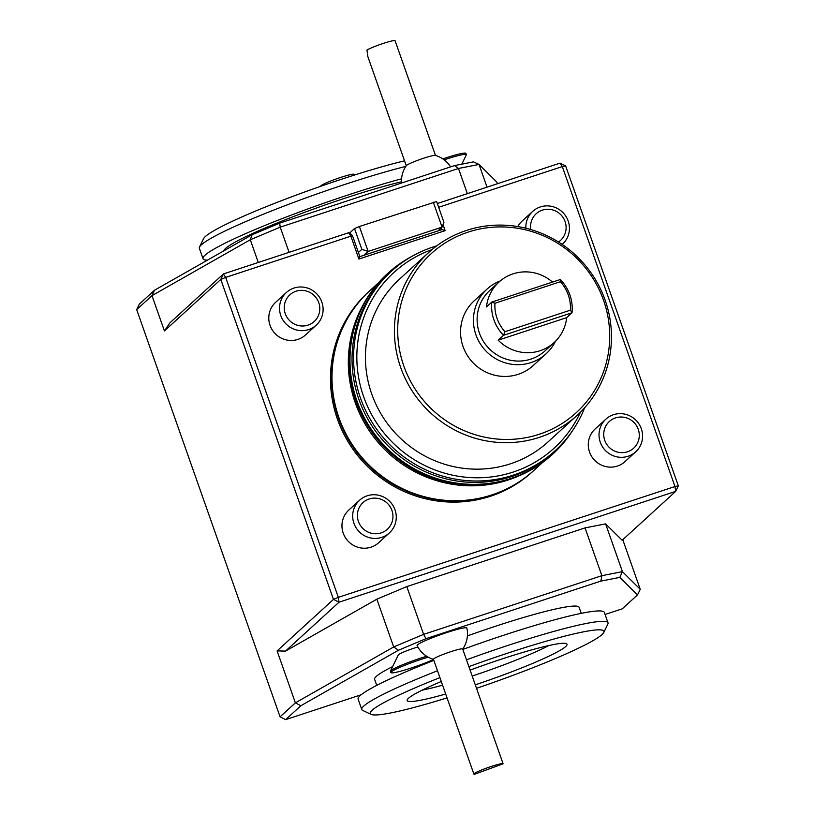 <?xml version="1.0" encoding="UTF-8"?>
<svg xmlns="http://www.w3.org/2000/svg" width="815" height="815" viewBox="0 0 815 815"><rect width="100%" height="100%" fill="white"/><g stroke="black" fill="none" stroke-linecap="round" stroke-linejoin="round"><path stroke-width="1.22" d="M570.398 310.169L504.974 331.705L503.527 335.301A40.923 39.792 -132.4 0 1 491.822 302.07L494.95 303.262L560.384 281.725A38.376 37.317 -132.4 0 1 570.398 310.169L572.008 312.756L566.67 317.636A40.923 39.792 47.6 0 1 554.18 342.504L545.031 350.868A40.923 39.792 -132.4 0 1 488.042 347.496A40.923 39.792 -132.4 0 1 489.825 290.435L498.974 282.072A40.923 39.792 47.6 0 0 486.484 306.939L491.822 302.07L560.302 279.525L560.384 281.725M554.18 342.504A40.923 39.792 47.6 0 1 498.189 340.181L503.527 335.301L572.008 312.756A40.923 39.792 -132.4 0 0 560.302 279.525M504.974 331.705A38.376 37.317 -132.4 0 1 494.95 303.262M552.509 282.082A40.923 39.792 47.6 0 0 498.974 282.072M498.189 340.181L566.67 317.636M555.423 341.322A43.806 42.594 -132.4 0 1 546.111 353.771A43.806 42.594 -132.4 0 1 531.054 362.573A43.806 42.594 -132.4 0 1 479.75 342.942A43.806 42.594 -132.4 0 1 487.024 289.101A43.806 42.594 -132.4 0 1 500.267 280.941M487.024 289.101L474.157 300.857A43.806 42.594 47.6 0 0 466.883 354.698A43.806 42.594 47.6 0 0 518.187 374.329A43.806 42.594 47.6 0 0 533.244 365.528L546.111 353.771M581.227 613.369L579.098 607.307A108.405 10.126 160.6 0 0 467.413 635.914M392.657 666.578A108.405 10.126 160.6 0 0 376.265 676.43A108.405 10.126 160.6 0 0 374.594 679.323L376.734 685.384M476.52 688.308A123.89 11.583 160.6 0 0 603.793 632.46A123.89 11.583 160.6 0 0 468.89 666.629M439.927 677.622A123.89 11.583 160.6 0 0 371.11 714.398A123.89 11.583 160.6 0 0 447.058 697.885M603.793 632.46L607.847 624.086A130.522 12.194 160.6 0 0 608.01 622.813A130.522 12.194 160.6 0 0 466.486 659.804M437.512 670.765A130.522 12.194 160.6 0 0 361.779 709.529A130.522 12.194 160.6 0 0 362.706 710.415L371.11 714.398M470.123 670.113A84.75 7.926 -19.4 0 1 501.694 659.06A84.75 7.926 -19.4 0 1 566.771 643.891A84.75 7.926 -19.4 0 1 475.298 684.814M445.693 694.013A84.75 7.926 -19.4 0 1 407.123 700.105A84.75 7.926 -19.4 0 1 441.292 681.493M608.01 622.813L604.353 612.422A130.522 12.194 160.6 0 0 462.828 649.423M433.855 660.374A130.522 12.194 160.6 0 0 358.121 699.138L361.779 709.529M401.5 181.796A108.405 10.126 160.6 0 0 344.816 198.269A108.405 10.126 160.6 0 0 223.84 250.816M405.85 166.362A130.522 12.194 160.6 0 0 276.428 209.017A130.522 12.194 160.6 0 0 199.522 247.037A130.522 12.194 160.6 0 0 199.359 248.3L203.017 258.691A130.522 12.194 -19.4 0 1 348.626 194.785A130.522 12.194 -19.4 0 1 401.571 178.811M199.522 247.037L203.577 238.663A123.89 11.583 -19.4 0 1 279.912 201.274A123.89 11.583 -19.4 0 1 404.535 160.83M207.367 260.179A130.522 12.194 -19.4 0 1 203.017 258.691M320.815 186.258L320.774 186.146A17.696 1.65 -19.4 0 1 340.517 177.476A17.696 1.65 -19.4 0 1 354.158 174.39L354.403 175.082M285.505 651.104L376.856 599.178L406.787 586.586L585.048 527.896L605.606 523.872L622.161 540.274L675.686 491.374L339.03 602.204L285.505 651.104L277.09 650.9L333.467 599.402L220.794 279.453L164.426 330.951L169.907 322.852L223.432 273.942L220.794 279.453L225.663 277.406L223.432 273.942L348.657 232.723L351.275 234.272L352.854 236.717L359.863 256.623L441.974 229.596L441.333 227.782M443.024 224.645L445.143 230.645L358.926 259.038L350.878 236.177L225.663 277.406L338.337 597.354L339.03 602.204L333.467 599.402L338.337 597.354L674.983 486.524L562.309 166.576L438.653 207.285M675.686 491.374L678.325 485.862L674.983 486.524L675.686 491.374M565.651 165.924L560.088 163.112L562.309 166.576L565.651 165.924L678.325 485.862M497.425 183.742L496.844 182.102L479.026 164.447L458.478 168.471L280.217 227.161L250.287 239.753L151.987 295.641L136.675 309.619L280.075 716.833L295.387 702.846L393.686 646.957L423.617 634.365L601.877 575.675L622.426 571.651L605.606 523.872M605.076 614.469L622.293 608.805L637.503 594.909L619.818 577.377L622.426 571.651L640.244 589.306L622.772 539.713M376.856 599.178L393.686 646.957L398.433 650.258L300.847 705.739L295.387 702.846L277.09 650.9M619.818 577.377L600.879 581.095L426.021 638.654L423.617 634.365L406.787 586.586M600.879 581.095L601.877 575.675L585.048 527.896M289.081 252.334L280.217 227.161L279.688 223.137L454.556 165.577L473.495 161.869L479.026 164.447L487.034 187.165M454.556 165.577L458.478 168.471L467.341 193.644M164.426 330.951L151.987 295.641L154.524 290.221L252.11 234.751L250.287 239.753L258.284 262.471M136.675 309.619L139.314 304.117L154.524 290.221M280.075 716.833L285.647 719.635L361.147 694.777M637.503 594.909L640.244 589.306M252.11 234.751L279.688 223.137M300.847 705.739L285.647 719.635M426.021 638.654L398.433 650.258M369.032 291.424A121.68 118.318 47.6 0 0 368.288 292.096A121.68 118.318 47.6 0 0 363.011 461.738A121.68 118.318 47.6 0 0 532.429 471.763A121.68 118.318 47.6 0 0 533.173 471.08M437.329 203.526L560.088 163.112M352.854 236.717L350.878 236.177L348.657 232.723M358.926 259.038L359.863 256.623M445.143 230.645L441.974 229.596M368.268 292.116A121.68 118.318 47.6 0 0 368.248 292.137A121.68 118.318 47.6 0 0 348.036 441.71A121.68 118.318 47.6 0 0 490.559 496.233A121.68 118.318 47.6 0 0 532.399 471.793A121.68 118.318 47.6 0 0 532.409 471.773L532.429 471.763M389.397 532.908L378.659 542.719A22.127 21.516 -132.4 0 1 347.862 540.895A22.127 21.516 -132.4 0 1 348.82 510.058L359.558 500.247A22.127 21.516 47.6 0 0 358.59 531.085A22.127 21.516 47.6 0 0 389.397 532.908A22.127 21.516 47.6 0 0 393.075 505.718A22.127 21.516 47.6 0 0 367.157 495.805A22.127 21.516 47.6 0 0 359.558 500.247M316.24 325.154L305.503 334.965A22.127 21.516 -132.4 0 1 274.696 333.141A22.127 21.516 -132.4 0 1 275.653 302.294L286.391 292.483A22.127 21.516 47.6 0 0 285.433 323.331A22.127 21.516 47.6 0 0 316.24 325.154A22.127 21.516 47.6 0 0 319.908 297.954A22.127 21.516 47.6 0 0 294.001 288.041A22.127 21.516 47.6 0 0 286.391 292.483M517.759 226.57A22.127 21.516 -132.4 0 1 521.977 221.201L532.715 211.391A22.127 21.516 47.6 0 0 525.879 228.231M635.731 451.816L624.993 461.626A22.127 21.516 -132.4 0 1 594.186 459.803A22.127 21.516 -132.4 0 1 595.144 428.965L605.881 419.155A22.127 21.516 47.6 0 0 604.924 449.992A22.127 21.516 47.6 0 0 635.731 451.816A22.127 21.516 47.6 0 0 639.398 424.625A22.127 21.516 47.6 0 0 613.491 414.713A22.127 21.516 47.6 0 0 605.881 419.155M542.596 462.472L533.917 470.398A121.68 118.318 -132.4 0 1 492.087 494.837A121.68 118.318 -132.4 0 1 349.564 440.314A121.68 118.318 -132.4 0 1 369.776 290.741L378.455 282.805M519.023 475.848A121.68 118.318 -132.4 0 1 508.407 479.923A121.68 118.318 -132.4 0 1 376.988 441.068A121.68 118.318 -132.4 0 1 363.011 305.085M572.242 431.084A122.342 118.959 -132.4 0 1 553.008 453.863L552.183 454.607A122.342 118.959 -132.4 0 1 381.838 444.532A122.342 118.959 -132.4 0 1 387.135 273.972L387.96 273.219A122.342 118.959 -132.4 0 1 412.38 256.114M553.008 453.863A122.342 118.959 -132.4 0 1 382.663 443.788A122.342 118.959 -132.4 0 1 387.96 273.219M539.296 434.252A107.621 104.646 -132.4 0 1 399.432 311.126A107.621 104.646 -132.4 0 1 572.385 254.188A107.621 104.646 -132.4 0 1 539.296 434.252M539.377 437.349A110.178 107.132 -132.4 0 1 410.322 387.991A110.178 107.132 -132.4 0 1 428.629 252.548A110.178 107.132 -132.4 0 1 582.032 261.625A110.178 107.132 -132.4 0 1 577.254 415.222A110.178 107.132 -132.4 0 1 539.377 437.349M577.254 415.222L548.271 441.699A110.178 107.132 -132.4 0 1 510.394 463.827A110.178 107.132 -132.4 0 1 381.349 414.468A110.178 107.132 -132.4 0 1 399.645 279.025L428.629 252.548M580.474 412.146A118.898 115.618 -132.4 0 1 513.287 472.028A118.898 115.618 -132.4 0 1 364.122 398.036A118.898 115.618 -132.4 0 1 431.981 249.614M584.661 407.734A121.455 118.104 -132.4 0 1 555.127 450.726A121.455 118.104 -132.4 0 1 513.369 475.114A121.455 118.104 -132.4 0 1 371.1 420.703A121.455 118.104 -132.4 0 1 391.271 271.395A121.455 118.104 -132.4 0 1 436.759 245.845M555.127 450.726L553.599 452.121A121.455 118.104 -132.4 0 1 511.84 476.51A121.455 118.104 -132.4 0 1 369.572 422.099A121.455 118.104 -132.4 0 1 389.753 272.791L391.271 271.395M406.267 165.74L367.891 56.755L366.964 50.031A15.485 1.447 -19.4 0 1 383.07 43.48A15.485 1.447 -19.4 0 1 395.092 40.75L435.485 155.451M461.82 164.151L466.312 154.881A26.549 2.486 160.6 0 0 466.343 154.626L465.905 153.373A26.549 2.486 160.6 0 0 442.83 158.894M466.343 154.626A26.549 2.486 160.6 0 0 444.155 159.842M450.563 166.892A26.549 26.549 0 0 0 435.322 155.41A15.485 1.447 160.6 0 0 422.547 158.589A15.485 1.447 160.6 0 0 407.388 164.824A15.485 1.447 160.6 0 0 406.359 165.608A26.549 26.549 0 0 0 401.571 183.018M433.498 659.366A26.549 26.549 0 0 1 417.107 645.582A26.365 2.465 -19.4 0 1 417.504 644.848A26.365 2.465 -19.4 0 1 443.971 633.489A26.365 2.465 -19.4 0 1 466.842 628.059A26.549 26.549 0 0 1 462.706 649.076M433.539 659.498A26.549 2.486 -19.4 0 1 406.654 669.451A26.549 2.486 -19.4 0 1 390.874 672.589L390.436 671.346A26.549 2.486 -19.4 0 1 390.466 671.091L398.311 654.903A13.712 1.284 -19.4 0 1 398.504 654.669A13.712 1.284 -19.4 0 1 417.239 647.181A13.712 1.284 -19.4 0 1 417.861 646.998M503.11 763.798L474.575 774.25A15.485 1.447 160.6 0 1 473.892 774.077L433.468 659.284A15.485 1.447 -19.4 0 1 447.588 652.774A15.485 1.447 -19.4 0 1 462.676 648.995L503.099 763.787A15.485 1.447 160.6 0 0 503.099 763.787A15.485 1.447 160.6 0 0 488.012 767.567A15.485 1.447 160.6 0 0 473.892 774.077M390.874 672.589A26.549 2.486 -19.4 0 1 402.926 666.059A26.549 2.486 -19.4 0 1 428.221 657.196M390.466 671.091A26.549 2.486 -19.4 0 1 426.673 656.269M615.539 417.891A18.052 17.553 47.6 0 0 609.987 448.097A18.052 17.553 47.6 0 0 639.001 438.541A18.052 17.553 47.6 0 0 615.539 417.891M562.167 244.408A22.127 21.516 47.6 0 0 562.564 244.062A22.127 21.516 47.6 0 0 566.242 216.861A22.127 21.516 47.6 0 0 540.325 206.949A22.127 21.516 47.6 0 0 532.715 211.391M558.479 242.004A18.052 17.553 47.6 0 0 542.372 210.127A18.052 17.553 47.6 0 0 530.809 229.555M296.049 291.23A18.052 17.553 47.6 0 0 290.497 321.436A18.052 17.553 47.6 0 0 319.511 311.88A18.052 17.553 47.6 0 0 296.049 291.23M369.205 498.984A18.052 17.553 47.6 0 0 363.653 529.19A18.052 17.553 47.6 0 0 392.667 519.634A18.052 17.553 47.6 0 0 369.205 498.984M349.452 233.192L354.515 228.557L359.384 226.509L436.626 201.529L443.941 222.301L442.066 227.12L433.285 202.181M358.406 252.477L361.84 249.339L354.515 228.557M361.84 249.339L368.166 251.448L359.384 226.509M363.969 255.278L368.166 251.448L442.066 227.12L437.869 230.951M548.913 645.521A79.646 7.447 -19.4 0 1 472.211 676.053M442.576 685.16A79.646 7.447 -19.4 0 1 422.058 690.193M471.243 499.636A120.793 117.452 -132.4 0 1 335.006 350.521"/></g></svg>
